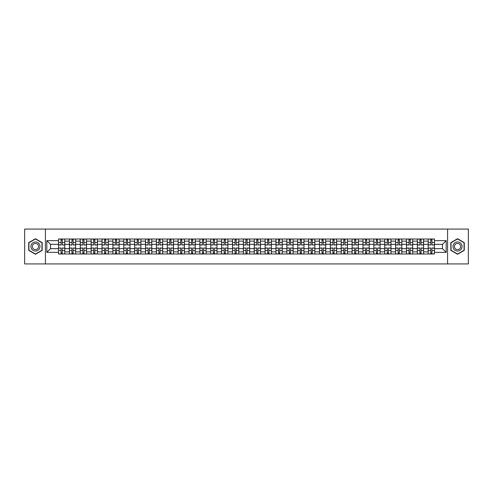 <?xml version="1.0" encoding="UTF-8"?>
<svg xmlns="http://www.w3.org/2000/svg" width="493" height="493" viewBox="0 0 493 493"><rect width="100%" height="100%" fill="white"/><g stroke="black" fill="none" stroke-linecap="round" stroke-linejoin="round"><path stroke-width="0.74" d="M447.582 263.928L468.35 263.928L468.35 229.072L24.65 229.072L24.65 263.928L447.582 263.928L447.582 229.072M69.396 253.994L69.396 241.132L64.799 241.132L64.799 253.994M64.799 241.132L64.799 239.006M69.396 241.132L69.396 239.006M75.669 239.006L75.669 253.994M80.267 253.994L80.267 239.006M86.54 239.006L86.54 253.994M91.143 253.994L91.143 239.006M97.417 239.006L97.417 253.994M102.014 253.994L102.014 239.006M108.287 239.006L108.287 253.994M112.891 253.994L112.891 239.006M119.158 239.006L119.158 253.994M123.761 253.994L123.761 239.006M130.035 239.006L130.035 253.994M134.632 253.994L134.632 239.006M140.906 239.006L140.906 253.994M145.509 253.994L145.509 239.006M151.782 239.006L151.782 253.994M156.38 253.994L156.38 239.006M162.653 239.006L162.653 253.994M167.25 253.994L167.25 239.006M173.524 239.006L173.524 253.994M178.127 253.994L178.127 239.006M184.4 239.006L184.4 253.994M188.998 253.994L188.998 239.006M195.271 239.006L195.271 253.994M199.875 253.994L199.875 239.006M206.142 239.006L206.142 253.994M210.745 253.994L210.745 239.006M217.019 239.006L217.019 253.994M221.616 253.994L221.616 239.006M227.889 239.006L227.889 253.994M232.493 253.994L232.493 239.006M238.766 239.006L238.766 253.994M243.363 253.994L243.363 239.006M249.637 239.006L249.637 253.994M254.234 253.994L254.234 239.006M260.507 239.006L260.507 253.994M265.111 253.994L265.111 239.006M271.384 239.006L271.384 253.994M275.981 253.994L275.981 239.006M282.255 239.006L282.255 253.994M286.858 253.994L286.858 239.006M293.125 239.006L293.125 253.994M297.729 253.994L297.729 239.006M304.002 239.006L304.002 253.994M308.6 253.994L308.6 239.006M314.873 239.006L314.873 253.994M319.476 253.994L319.476 239.006M325.75 239.006L325.75 253.994M330.347 253.994L330.347 239.006M336.62 239.006L336.62 253.994M341.218 253.994L341.218 239.006M347.491 239.006L347.491 253.994M352.094 253.994L352.094 239.006M358.368 239.006L358.368 253.994M362.965 253.994L362.965 239.006M369.239 239.006L369.239 253.994M373.842 253.994L373.842 239.006M380.109 239.006L380.109 253.994M384.713 253.994L384.713 239.006M390.986 239.006L390.986 253.994M395.583 253.994L395.583 239.006M401.857 239.006L401.857 253.994M406.46 253.994L406.46 239.006M412.733 239.006L412.733 253.994M417.331 253.994L417.331 239.006M423.604 239.006L423.604 253.994M428.201 253.994L428.201 239.006M428.201 248.663L423.604 248.663M417.331 248.663L412.733 248.663M406.46 248.663L401.857 248.663M395.583 248.663L390.986 248.663M384.713 248.663L380.109 248.663M373.842 248.663L369.239 248.663M362.965 248.663L358.368 248.663M352.094 248.663L347.491 248.663M341.218 248.663L336.62 248.663M330.347 248.663L325.75 248.663M319.476 248.663L314.873 248.663M308.6 248.663L304.002 248.663M297.729 248.663L293.125 248.663M286.858 248.663L282.255 248.663M275.981 248.663L271.384 248.663M265.111 248.663L260.507 248.663M254.234 248.663L249.637 248.663M243.363 248.663L238.766 248.663M232.493 248.663L227.889 248.663M221.616 248.663L217.019 248.663M210.745 248.663L206.142 248.663M199.875 248.663L195.271 248.663M188.998 248.663L184.4 248.663M178.127 248.663L173.524 248.663M167.25 248.663L162.653 248.663M156.38 248.663L151.782 248.663M145.509 248.663L140.906 248.663M134.632 248.663L130.035 248.663M123.761 248.663L119.158 248.663M112.891 248.663L108.287 248.663M102.014 248.663L97.417 248.663M91.143 248.663L86.54 248.663M80.267 248.663L75.669 248.663M69.396 248.663L64.799 248.663M428.201 244.337L423.604 244.337M417.331 244.337L412.733 244.337M406.46 244.337L401.857 244.337M395.583 244.337L390.986 244.337M384.713 244.337L380.109 244.337M373.842 244.337L369.239 244.337M362.965 244.337L358.368 244.337M352.094 244.337L347.491 244.337M341.218 244.337L336.62 244.337M330.347 244.337L325.75 244.337M319.476 244.337L314.873 244.337M308.6 244.337L304.002 244.337M297.729 244.337L293.125 244.337M286.858 244.337L282.255 244.337M275.981 244.337L271.384 244.337M265.111 244.337L260.507 244.337M254.234 244.337L249.637 244.337M243.363 244.337L238.766 244.337M232.493 244.337L227.889 244.337M221.616 244.337L217.019 244.337M210.745 244.337L206.142 244.337M199.875 244.337L195.271 244.337M188.998 244.337L184.4 244.337M178.127 244.337L173.524 244.337M167.25 244.337L162.653 244.337M156.38 244.337L151.782 244.337M145.509 244.337L140.906 244.337M134.632 244.337L130.035 244.337M123.761 244.337L119.158 244.337M112.891 244.337L108.287 244.337M102.014 244.337L97.417 244.337M91.143 244.337L86.54 244.337M80.267 244.337L75.669 244.337M69.396 244.337L64.799 244.337M50.508 248.663L58.525 248.663L58.525 244.337L50.508 244.337L50.508 248.663L46.817 252.354L46.817 240.646L58.525 240.646L58.525 244.337M434.475 244.337L434.475 248.663L442.492 248.663L442.492 244.337L434.475 244.337L434.475 239.006L58.525 239.006L58.525 240.646M434.475 240.646L446.183 240.646L446.183 252.354L434.475 252.354L434.475 248.663M58.525 248.663L58.525 253.994L434.475 253.994L434.475 252.354M58.525 252.354L46.817 252.354M45.418 263.928L45.418 229.072M42.176 242.618L35.453 238.735L28.73 242.618L28.73 250.382L35.453 254.265L42.176 250.382L42.176 242.618M464.27 242.618L457.547 238.735L450.824 242.618L450.824 250.382L457.547 254.265L464.27 250.382L464.27 242.618M62.254 252.946L61.07 252.946M61.07 240.054L62.254 240.054M73.124 252.946L71.941 252.946M71.941 240.054L73.124 240.054M84.001 252.946L82.812 252.946M82.812 240.054L84.001 240.054M94.872 252.946L93.688 252.946M93.688 240.054L94.872 240.054M105.742 252.946L104.559 252.946M104.559 240.054L105.742 240.054M116.619 252.946L115.43 252.946M115.43 240.054L116.619 240.054M127.49 252.946L126.307 252.946M126.307 240.054L127.49 240.054M138.36 252.946L137.177 252.946M137.177 240.054L138.36 240.054M149.237 252.946L148.054 252.946M148.054 240.054L149.237 240.054M160.108 252.946L158.925 252.946M158.925 240.054L160.108 240.054M170.985 252.946L169.795 252.946M169.795 240.054L170.985 240.054M181.855 252.946L180.672 252.946M180.672 240.054L181.855 240.054M192.726 252.946L191.543 252.946M191.543 240.054L192.726 240.054M203.603 252.946L202.413 252.946M202.413 240.054L203.603 240.054M214.473 252.946L213.29 252.946M213.29 240.054L214.473 240.054M225.344 252.946L224.161 252.946M224.161 240.054L225.344 240.054M236.221 252.946L235.032 252.946M235.032 240.054L236.221 240.054M247.092 252.946L245.908 252.946M245.908 240.054L247.092 240.054M257.968 252.946L256.779 252.946M256.779 240.054L257.968 240.054M268.839 252.946L267.656 252.946M267.656 240.054L268.839 240.054M279.71 252.946L278.527 252.946M278.527 240.054L279.71 240.054M290.587 252.946L289.397 252.946M289.397 240.054L290.587 240.054M301.457 252.946L300.274 252.946M300.274 240.054L301.457 240.054M312.328 252.946L311.145 252.946M311.145 240.054L312.328 240.054M323.205 252.946L322.015 252.946M322.015 240.054L323.205 240.054M334.075 252.946L332.892 252.946M332.892 240.054L334.075 240.054M344.946 252.946L343.763 252.946M343.763 240.054L344.946 240.054M355.823 252.946L354.64 252.946M354.64 240.054L355.823 240.054M366.693 252.946L365.51 252.946M365.51 240.054L366.693 240.054M377.57 252.946L376.381 252.946M376.381 240.054L377.57 240.054M388.441 252.946L387.258 252.946M387.258 240.054L388.441 240.054M399.312 252.946L398.128 252.946M398.128 240.054L399.312 240.054M410.188 252.946L408.999 252.946M408.999 240.054L410.188 240.054M421.059 252.946L419.876 252.946M419.876 240.054L421.059 240.054M431.93 252.946L430.746 252.946M430.746 240.054L431.93 240.054M46.817 240.646L50.508 244.337M442.492 248.663L446.183 252.354M442.492 244.337L446.183 240.646M62.254 245.003L62.254 239.074L64.762 239.074L64.762 245.003L62.254 245.003M61.07 239.986L62.254 239.986M61.07 239.074L58.556 239.074L58.556 245.003L61.07 245.003L61.07 239.074L62.254 239.074M61.07 247.997L61.07 253.926L58.556 253.926L58.556 247.997L61.07 247.997M62.254 253.014L61.07 253.014M62.254 253.926L64.762 253.926L64.762 247.997L62.254 247.997L62.254 253.926L61.07 253.926M73.124 245.003L73.124 239.074L75.632 239.074L75.632 245.003L73.124 245.003M71.941 239.986L73.124 239.986M71.941 239.074L69.433 239.074L69.433 245.003L71.941 245.003L71.941 239.074L73.124 239.074M84.001 245.003L84.001 239.074L86.509 239.074L86.509 245.003L84.001 245.003M82.812 239.986L84.001 239.986M82.812 239.074L80.304 239.074L80.304 245.003L82.812 245.003L82.812 239.074L84.001 239.074M31.527 248.768A4.529 4.529 0 0 0 37.721 250.426A4.529 4.529 0 0 0 39.378 244.232A4.529 4.529 0 0 0 33.185 242.574A4.529 4.529 0 0 0 31.527 248.768M32.766 248.053A3.1 3.1 0 0 0 37.006 249.187A3.1 3.1 0 0 0 38.14 244.947A3.1 3.1 0 0 0 33.9 243.813A3.1 3.1 0 0 0 32.766 248.053M35.453 238.976L41.973 242.735L41.973 250.265L35.453 254.024L28.939 250.265L28.939 242.735L35.453 238.976M453.622 248.768A4.529 4.529 0 0 0 459.815 250.426A4.529 4.529 0 0 0 461.473 244.232A4.529 4.529 0 0 0 455.279 242.574A4.529 4.529 0 0 0 453.622 248.768M454.86 248.053A3.1 3.1 0 0 0 459.1 249.187A3.1 3.1 0 0 0 460.234 244.947A3.1 3.1 0 0 0 455.994 243.813A3.1 3.1 0 0 0 454.86 248.053M457.547 238.976L464.061 242.735L464.061 250.265L457.547 254.024L451.027 250.265L451.027 242.735L457.547 238.976M71.941 247.997L71.941 253.926L69.433 253.926L69.433 247.997L71.941 247.997M73.124 253.014L71.941 253.014M73.124 253.926L75.632 253.926L75.632 247.997L73.124 247.997L73.124 253.926L71.941 253.926M82.812 247.997L82.812 253.926L80.304 253.926L80.304 247.997L82.812 247.997M84.001 253.014L82.812 253.014M84.001 253.926L86.509 253.926L86.509 247.997L84.001 247.997L84.001 253.926L82.812 253.926M94.872 245.003L94.872 239.074L97.38 239.074L97.38 245.003L94.872 245.003M93.688 239.986L94.872 239.986M93.688 239.074L91.174 239.074L91.174 245.003L93.688 245.003L93.688 239.074L94.872 239.074M105.742 245.003L105.742 239.074L108.25 239.074L108.25 245.003L105.742 245.003M104.559 239.986L105.742 239.986M104.559 239.074L102.051 239.074L102.051 245.003L104.559 245.003L104.559 239.074L105.742 239.074M116.619 245.003L116.619 239.074L119.127 239.074L119.127 245.003L116.619 245.003M115.43 239.986L116.619 239.986M115.43 239.074L112.922 239.074L112.922 245.003L115.43 245.003L115.43 239.074L116.619 239.074M93.688 247.997L93.688 253.926L91.174 253.926L91.174 247.997L93.688 247.997M94.872 253.014L93.688 253.014M94.872 253.926L97.38 253.926L97.38 247.997L94.872 247.997L94.872 253.926L93.688 253.926M104.559 247.997L104.559 253.926L102.051 253.926L102.051 247.997L104.559 247.997M105.742 253.014L104.559 253.014M105.742 253.926L108.25 253.926L108.25 247.997L105.742 247.997L105.742 253.926L104.559 253.926M115.43 247.997L115.43 253.926L112.922 253.926L112.922 247.997L115.43 247.997M116.619 253.014L115.43 253.014M116.619 253.926L119.127 253.926L119.127 247.997L116.619 247.997L116.619 253.926L115.43 253.926M127.49 245.003L127.49 239.074L129.998 239.074L129.998 245.003L127.49 245.003M126.307 239.986L127.49 239.986M126.307 239.074L123.798 239.074L123.798 245.003L126.307 245.003L126.307 239.074L127.49 239.074M126.307 247.997L126.307 253.926L123.798 253.926L123.798 247.997L126.307 247.997M127.49 253.014L126.307 253.014M127.49 253.926L129.998 253.926L129.998 247.997L127.49 247.997L127.49 253.926L126.307 253.926M138.36 245.003L138.36 239.074L140.875 239.074L140.875 245.003L138.36 245.003M137.177 239.986L138.36 239.986M137.177 239.074L134.669 239.074L134.669 245.003L137.177 245.003L137.177 239.074L138.36 239.074M137.177 247.997L137.177 253.926L134.669 253.926L134.669 247.997L137.177 247.997M138.36 253.014L137.177 253.014M138.36 253.926L140.875 253.926L140.875 247.997L138.36 247.997L138.36 253.926L137.177 253.926M149.237 245.003L149.237 239.074L151.745 239.074L151.745 245.003L149.237 245.003M148.054 239.986L149.237 239.986M148.054 239.074L145.54 239.074L145.54 245.003L148.054 245.003L148.054 239.074L149.237 239.074M148.054 247.997L148.054 253.926L145.54 253.926L145.54 247.997L148.054 247.997M149.237 253.014L148.054 253.014M149.237 253.926L151.745 253.926L151.745 247.997L149.237 247.997L149.237 253.926L148.054 253.926M160.108 245.003L160.108 239.074L162.616 239.074L162.616 245.003L160.108 245.003M158.925 239.986L160.108 239.986M158.925 239.074L156.417 239.074L156.417 245.003L158.925 245.003L158.925 239.074L160.108 239.074M158.925 247.997L158.925 253.926L156.417 253.926L156.417 247.997L158.925 247.997M160.108 253.014L158.925 253.014M160.108 253.926L162.616 253.926L162.616 247.997L160.108 247.997L160.108 253.926L158.925 253.926M170.985 245.003L170.985 239.074L173.493 239.074L173.493 245.003L170.985 245.003M169.795 239.986L170.985 239.986M169.795 239.074L167.287 239.074L167.287 245.003L169.795 245.003L169.795 239.074L170.985 239.074M169.795 247.997L169.795 253.926L167.287 253.926L167.287 247.997L169.795 247.997M170.985 253.014L169.795 253.014M170.985 253.926L173.493 253.926L173.493 247.997L170.985 247.997L170.985 253.926L169.795 253.926M181.855 245.003L181.855 239.074L184.364 239.074L184.364 245.003L181.855 245.003M180.672 239.986L181.855 239.986M180.672 239.074L178.158 239.074L178.158 245.003L180.672 245.003L180.672 239.074L181.855 239.074M180.672 247.997L180.672 253.926L178.158 253.926L178.158 247.997L180.672 247.997M181.855 253.014L180.672 253.014M181.855 253.926L184.364 253.926L184.364 247.997L181.855 247.997L181.855 253.926L180.672 253.926M192.726 245.003L192.726 239.074L195.234 239.074L195.234 245.003L192.726 245.003M191.543 239.986L192.726 239.986M191.543 239.074L189.035 239.074L189.035 245.003L191.543 245.003L191.543 239.074L192.726 239.074M191.543 247.997L191.543 253.926L189.035 253.926L189.035 247.997L191.543 247.997M192.726 253.014L191.543 253.014M192.726 253.926L195.234 253.926L195.234 247.997L192.726 247.997L192.726 253.926L191.543 253.926M203.603 245.003L203.603 239.074L206.111 239.074L206.111 245.003L203.603 245.003M202.413 239.986L203.603 239.986M202.413 239.074L199.905 239.074L199.905 245.003L202.413 245.003L202.413 239.074L203.603 239.074M202.413 247.997L202.413 253.926L199.905 253.926L199.905 247.997L202.413 247.997M203.603 253.014L202.413 253.014M203.603 253.926L206.111 253.926L206.111 247.997L203.603 247.997L203.603 253.926L202.413 253.926M214.473 245.003L214.473 239.074L216.982 239.074L216.982 245.003L214.473 245.003M213.29 239.986L214.473 239.986M213.29 239.074L210.782 239.074L210.782 245.003L213.29 245.003L213.29 239.074L214.473 239.074M213.29 247.997L213.29 253.926L210.782 253.926L210.782 247.997L213.29 247.997M214.473 253.014L213.29 253.014M214.473 253.926L216.982 253.926L216.982 247.997L214.473 247.997L214.473 253.926L213.29 253.926M225.344 245.003L225.344 239.074L227.858 239.074L227.858 245.003L225.344 245.003M224.161 239.986L225.344 239.986M224.161 239.074L221.653 239.074L221.653 245.003L224.161 245.003L224.161 239.074L225.344 239.074M224.161 247.997L224.161 253.926L221.653 253.926L221.653 247.997L224.161 247.997M225.344 253.014L224.161 253.014M225.344 253.926L227.858 253.926L227.858 247.997L225.344 247.997L225.344 253.926L224.161 253.926M236.221 245.003L236.221 239.074L238.729 239.074L238.729 245.003L236.221 245.003M235.032 239.986L236.221 239.986M235.032 239.074L232.523 239.074L232.523 245.003L235.032 245.003L235.032 239.074L236.221 239.074M235.032 247.997L235.032 253.926L232.523 253.926L232.523 247.997L235.032 247.997M236.221 253.014L235.032 253.014M236.221 253.926L238.729 253.926L238.729 247.997L236.221 247.997L236.221 253.926L235.032 253.926M247.092 245.003L247.092 239.074L249.6 239.074L249.6 245.003L247.092 245.003M245.908 239.986L247.092 239.986M245.908 239.074L243.4 239.074L243.4 245.003L245.908 245.003L245.908 239.074L247.092 239.074M245.908 247.997L245.908 253.926L243.4 253.926L243.4 247.997L245.908 247.997M247.092 253.014L245.908 253.014M247.092 253.926L249.6 253.926L249.6 247.997L247.092 247.997L247.092 253.926L245.908 253.926M257.968 245.003L257.968 239.074L260.477 239.074L260.477 245.003L257.968 245.003M256.779 239.986L257.968 239.986M256.779 239.074L254.271 239.074L254.271 245.003L256.779 245.003L256.779 239.074L257.968 239.074M256.779 247.997L256.779 253.926L254.271 253.926L254.271 247.997L256.779 247.997M257.968 253.014L256.779 253.014M257.968 253.926L260.477 253.926L260.477 247.997L257.968 247.997L257.968 253.926L256.779 253.926M268.839 245.003L268.839 239.074L271.347 239.074L271.347 245.003L268.839 245.003M267.656 239.986L268.839 239.986M267.656 239.074L265.142 239.074L265.142 245.003L267.656 245.003L267.656 239.074L268.839 239.074M267.656 247.997L267.656 253.926L265.142 253.926L265.142 247.997L267.656 247.997M268.839 253.014L267.656 253.014M268.839 253.926L271.347 253.926L271.347 247.997L268.839 247.997L268.839 253.926L267.656 253.926M279.71 245.003L279.71 239.074L282.218 239.074L282.218 245.003L279.71 245.003M278.527 239.986L279.71 239.986M278.527 239.074L276.018 239.074L276.018 245.003L278.527 245.003L278.527 239.074L279.71 239.074M278.527 247.997L278.527 253.926L276.018 253.926L276.018 247.997L278.527 247.997M279.71 253.014L278.527 253.014M279.71 253.926L282.218 253.926L282.218 247.997L279.71 247.997L279.71 253.926L278.527 253.926M290.587 245.003L290.587 239.074L293.095 239.074L293.095 245.003L290.587 245.003M289.397 239.986L290.587 239.986M289.397 239.074L286.889 239.074L286.889 245.003L289.397 245.003L289.397 239.074L290.587 239.074M289.397 247.997L289.397 253.926L286.889 253.926L286.889 247.997L289.397 247.997M290.587 253.014L289.397 253.014M290.587 253.926L293.095 253.926L293.095 247.997L290.587 247.997L290.587 253.926L289.397 253.926M301.457 245.003L301.457 239.074L303.965 239.074L303.965 245.003L301.457 245.003M300.274 239.986L301.457 239.986M300.274 239.074L297.766 239.074L297.766 245.003L300.274 245.003L300.274 239.074L301.457 239.074M300.274 247.997L300.274 253.926L297.766 253.926L297.766 247.997L300.274 247.997M301.457 253.014L300.274 253.014M301.457 253.926L303.965 253.926L303.965 247.997L301.457 247.997L301.457 253.926L300.274 253.926M312.328 245.003L312.328 239.074L314.842 239.074L314.842 245.003L312.328 245.003M311.145 239.986L312.328 239.986M311.145 239.074L308.636 239.074L308.636 245.003L311.145 245.003L311.145 239.074L312.328 239.074M311.145 247.997L311.145 253.926L308.636 253.926L308.636 247.997L311.145 247.997M312.328 253.014L311.145 253.014M312.328 253.926L314.842 253.926L314.842 247.997L312.328 247.997L312.328 253.926L311.145 253.926M323.205 245.003L323.205 239.074L325.713 239.074L325.713 245.003L323.205 245.003M322.015 239.986L323.205 239.986M322.015 239.074L319.507 239.074L319.507 245.003L322.015 245.003L322.015 239.074L323.205 239.074M322.015 247.997L322.015 253.926L319.507 253.926L319.507 247.997L322.015 247.997M323.205 253.014L322.015 253.014M323.205 253.926L325.713 253.926L325.713 247.997L323.205 247.997L323.205 253.926L322.015 253.926M334.075 245.003L334.075 239.074L336.583 239.074L336.583 245.003L334.075 245.003M332.892 239.986L334.075 239.986M332.892 239.074L330.384 239.074L330.384 245.003L332.892 245.003L332.892 239.074L334.075 239.074M332.892 247.997L332.892 253.926L330.384 253.926L330.384 247.997L332.892 247.997M334.075 253.014L332.892 253.014M334.075 253.926L336.583 253.926L336.583 247.997L334.075 247.997L334.075 253.926L332.892 253.926M344.946 245.003L344.946 239.074L347.46 239.074L347.46 245.003L344.946 245.003M343.763 239.986L344.946 239.986M343.763 239.074L341.255 239.074L341.255 245.003L343.763 245.003L343.763 239.074L344.946 239.074M343.763 247.997L343.763 253.926L341.255 253.926L341.255 247.997L343.763 247.997M344.946 253.014L343.763 253.014M344.946 253.926L347.46 253.926L347.46 247.997L344.946 247.997L344.946 253.926L343.763 253.926M355.823 245.003L355.823 239.074L358.331 239.074L358.331 245.003L355.823 245.003M354.64 239.986L355.823 239.986M354.64 239.074L352.125 239.074L352.125 245.003L354.64 245.003L354.64 239.074L355.823 239.074M354.64 247.997L354.64 253.926L352.125 253.926L352.125 247.997L354.64 247.997M355.823 253.014L354.64 253.014M355.823 253.926L358.331 253.926L358.331 247.997L355.823 247.997L355.823 253.926L354.64 253.926M366.693 245.003L366.693 239.074L369.202 239.074L369.202 245.003L366.693 245.003M365.51 239.986L366.693 239.986M365.51 239.074L363.002 239.074L363.002 245.003L365.51 245.003L365.51 239.074L366.693 239.074M365.51 247.997L365.51 253.926L363.002 253.926L363.002 247.997L365.51 247.997M366.693 253.014L365.51 253.014M366.693 253.926L369.202 253.926L369.202 247.997L366.693 247.997L366.693 253.926L365.51 253.926M377.57 245.003L377.57 239.074L380.078 239.074L380.078 245.003L377.57 245.003M376.381 239.986L377.57 239.986M376.381 239.074L373.873 239.074L373.873 245.003L376.381 245.003L376.381 239.074L377.57 239.074M376.381 247.997L376.381 253.926L373.873 253.926L373.873 247.997L376.381 247.997M377.57 253.014L376.381 253.014M377.57 253.926L380.078 253.926L380.078 247.997L377.57 247.997L377.57 253.926L376.381 253.926M388.441 245.003L388.441 239.074L390.949 239.074L390.949 245.003L388.441 245.003M387.258 239.986L388.441 239.986M387.258 239.074L384.75 239.074L384.75 245.003L387.258 245.003L387.258 239.074L388.441 239.074M387.258 247.997L387.258 253.926L384.75 253.926L384.75 247.997L387.258 247.997M388.441 253.014L387.258 253.014M388.441 253.926L390.949 253.926L390.949 247.997L388.441 247.997L388.441 253.926L387.258 253.926M399.312 245.003L399.312 239.074L401.826 239.074L401.826 245.003L399.312 245.003M398.128 239.986L399.312 239.986M398.128 239.074L395.62 239.074L395.62 245.003L398.128 245.003L398.128 239.074L399.312 239.074M398.128 247.997L398.128 253.926L395.62 253.926L395.62 247.997L398.128 247.997M399.312 253.014L398.128 253.014M399.312 253.926L401.826 253.926L401.826 247.997L399.312 247.997L399.312 253.926L398.128 253.926M410.188 245.003L410.188 239.074L412.696 239.074L412.696 245.003L410.188 245.003M408.999 239.986L410.188 239.986M408.999 239.074L406.491 239.074L406.491 245.003L408.999 245.003L408.999 239.074L410.188 239.074M408.999 247.997L408.999 253.926L406.491 253.926L406.491 247.997L408.999 247.997M410.188 253.014L408.999 253.014M410.188 253.926L412.696 253.926L412.696 247.997L410.188 247.997L410.188 253.926L408.999 253.926M421.059 245.003L421.059 239.074L423.567 239.074L423.567 245.003L421.059 245.003M419.876 239.986L421.059 239.986M419.876 239.074L417.368 239.074L417.368 245.003L419.876 245.003L419.876 239.074L421.059 239.074M419.876 247.997L419.876 253.926L417.368 253.926L417.368 247.997L419.876 247.997M421.059 253.014L419.876 253.014M421.059 253.926L423.567 253.926L423.567 247.997L421.059 247.997L421.059 253.926L419.876 253.926M431.93 245.003L431.93 239.074L434.444 239.074L434.444 245.003L431.93 245.003M430.746 239.986L431.93 239.986M430.746 239.074L428.238 239.074L428.238 245.003L430.746 245.003L430.746 239.074L431.93 239.074M430.746 247.997L430.746 253.926L428.238 253.926L428.238 247.997L430.746 247.997M431.93 253.014L430.746 253.014M431.93 253.926L434.444 253.926L434.444 247.997L431.93 247.997L431.93 253.926L430.746 253.926M417.331 241.132L412.733 241.132M406.46 241.132L401.857 241.132M395.583 241.132L390.986 241.132M384.713 241.132L380.109 241.132M373.842 241.132L369.239 241.132M362.965 241.132L358.368 241.132M352.094 241.132L347.491 241.132M341.218 241.132L336.62 241.132M330.347 241.132L325.75 241.132M319.476 241.132L314.873 241.132M308.6 241.132L304.002 241.132M297.729 241.132L293.125 241.132M286.858 241.132L282.255 241.132M275.981 241.132L271.384 241.132M265.111 241.132L260.507 241.132M254.234 241.132L249.637 241.132M243.363 241.132L238.766 241.132M232.493 241.132L227.889 241.132M221.616 241.132L217.019 241.132M210.745 241.132L206.142 241.132M199.875 241.132L195.271 241.132M188.998 241.132L184.4 241.132M178.127 241.132L173.524 241.132M167.25 241.132L162.653 241.132M156.38 241.132L151.782 241.132M145.509 241.132L140.906 241.132M134.632 241.132L130.035 241.132M123.761 241.132L119.158 241.132M112.891 241.132L108.287 241.132M102.014 241.132L97.417 241.132M91.143 241.132L86.54 241.132M80.267 241.132L75.669 241.132M428.201 241.132L423.604 241.132M417.331 251.868L412.733 251.868M406.46 251.868L401.857 251.868M395.583 251.868L390.986 251.868M384.713 251.868L380.109 251.868M373.842 251.868L369.239 251.868M362.965 251.868L358.368 251.868M352.094 251.868L347.491 251.868M341.218 251.868L336.62 251.868M330.347 251.868L325.75 251.868M319.476 251.868L314.873 251.868M308.6 251.868L304.002 251.868M297.729 251.868L293.125 251.868M286.858 251.868L282.255 251.868M275.981 251.868L271.384 251.868M265.111 251.868L260.507 251.868M254.234 251.868L249.637 251.868M243.363 251.868L238.766 251.868M232.493 251.868L227.889 251.868M221.616 251.868L217.019 251.868M210.745 251.868L206.142 251.868M199.875 251.868L195.271 251.868M188.998 251.868L184.4 251.868M178.127 251.868L173.524 251.868M167.25 251.868L162.653 251.868M156.38 251.868L151.782 251.868M145.509 251.868L140.906 251.868M134.632 251.868L130.035 251.868M123.761 251.868L119.158 251.868M112.891 251.868L108.287 251.868M102.014 251.868L97.417 251.868M91.143 251.868L86.54 251.868M80.267 251.868L75.669 251.868M69.396 251.868L64.799 251.868M428.201 251.868L423.604 251.868M62.254 244.855L64.762 244.855M62.254 242.501L64.762 242.501M58.556 244.855L61.07 244.855M58.556 242.501L61.07 242.501M61.07 248.145L58.556 248.145M61.07 250.499L58.556 250.499M64.762 248.145L62.254 248.145M64.762 250.499L62.254 250.499M73.124 244.855L75.632 244.855M73.124 242.501L75.632 242.501M69.433 244.855L71.941 244.855M69.433 242.501L71.941 242.501M84.001 244.855L86.509 244.855M84.001 242.501L86.509 242.501M80.304 244.855L82.812 244.855M80.304 242.501L82.812 242.501M71.941 248.145L69.433 248.145M71.941 250.499L69.433 250.499M75.632 248.145L73.124 248.145M75.632 250.499L73.124 250.499M82.812 248.145L80.304 248.145M82.812 250.499L80.304 250.499M86.509 248.145L84.001 248.145M86.509 250.499L84.001 250.499M94.872 244.855L97.38 244.855M94.872 242.501L97.38 242.501M91.174 244.855L93.688 244.855M91.174 242.501L93.688 242.501M105.742 244.855L108.25 244.855M105.742 242.501L108.25 242.501M102.051 244.855L104.559 244.855M102.051 242.501L104.559 242.501M116.619 244.855L119.127 244.855M116.619 242.501L119.127 242.501M112.922 244.855L115.43 244.855M112.922 242.501L115.43 242.501M93.688 248.145L91.174 248.145M93.688 250.499L91.174 250.499M97.38 248.145L94.872 248.145M97.38 250.499L94.872 250.499M104.559 248.145L102.051 248.145M104.559 250.499L102.051 250.499M108.25 248.145L105.742 248.145M108.25 250.499L105.742 250.499M115.43 248.145L112.922 248.145M115.43 250.499L112.922 250.499M119.127 248.145L116.619 248.145M119.127 250.499L116.619 250.499M127.49 244.855L129.998 244.855M127.49 242.501L129.998 242.501M123.798 244.855L126.307 244.855M123.798 242.501L126.307 242.501M126.307 248.145L123.798 248.145M126.307 250.499L123.798 250.499M129.998 248.145L127.49 248.145M129.998 250.499L127.49 250.499M138.36 244.855L140.875 244.855M138.36 242.501L140.875 242.501M134.669 244.855L137.177 244.855M134.669 242.501L137.177 242.501M137.177 248.145L134.669 248.145M137.177 250.499L134.669 250.499M140.875 248.145L138.36 248.145M140.875 250.499L138.36 250.499M149.237 244.855L151.745 244.855M149.237 242.501L151.745 242.501M145.54 244.855L148.054 244.855M145.54 242.501L148.054 242.501M148.054 248.145L145.54 248.145M148.054 250.499L145.54 250.499M151.745 248.145L149.237 248.145M151.745 250.499L149.237 250.499M160.108 244.855L162.616 244.855M160.108 242.501L162.616 242.501M156.417 244.855L158.925 244.855M156.417 242.501L158.925 242.501M158.925 248.145L156.417 248.145M158.925 250.499L156.417 250.499M162.616 248.145L160.108 248.145M162.616 250.499L160.108 250.499M170.985 244.855L173.493 244.855M170.985 242.501L173.493 242.501M167.287 244.855L169.795 244.855M167.287 242.501L169.795 242.501M169.795 248.145L167.287 248.145M169.795 250.499L167.287 250.499M173.493 248.145L170.985 248.145M173.493 250.499L170.985 250.499M181.855 244.855L184.364 244.855M181.855 242.501L184.364 242.501M178.158 244.855L180.672 244.855M178.158 242.501L180.672 242.501M180.672 248.145L178.158 248.145M180.672 250.499L178.158 250.499M184.364 248.145L181.855 248.145M184.364 250.499L181.855 250.499M192.726 244.855L195.234 244.855M192.726 242.501L195.234 242.501M189.035 244.855L191.543 244.855M189.035 242.501L191.543 242.501M191.543 248.145L189.035 248.145M191.543 250.499L189.035 250.499M195.234 248.145L192.726 248.145M195.234 250.499L192.726 250.499M203.603 244.855L206.111 244.855M203.603 242.501L206.111 242.501M199.905 244.855L202.413 244.855M199.905 242.501L202.413 242.501M202.413 248.145L199.905 248.145M202.413 250.499L199.905 250.499M206.111 248.145L203.603 248.145M206.111 250.499L203.603 250.499M214.473 244.855L216.982 244.855M214.473 242.501L216.982 242.501M210.782 244.855L213.29 244.855M210.782 242.501L213.29 242.501M213.29 248.145L210.782 248.145M213.29 250.499L210.782 250.499M216.982 248.145L214.473 248.145M216.982 250.499L214.473 250.499M225.344 244.855L227.858 244.855M225.344 242.501L227.858 242.501M221.653 244.855L224.161 244.855M221.653 242.501L224.161 242.501M224.161 248.145L221.653 248.145M224.161 250.499L221.653 250.499M227.858 248.145L225.344 248.145M227.858 250.499L225.344 250.499M236.221 244.855L238.729 244.855M236.221 242.501L238.729 242.501M232.523 244.855L235.032 244.855M232.523 242.501L235.032 242.501M235.032 248.145L232.523 248.145M235.032 250.499L232.523 250.499M238.729 248.145L236.221 248.145M238.729 250.499L236.221 250.499M247.092 244.855L249.6 244.855M247.092 242.501L249.6 242.501M243.4 244.855L245.908 244.855M243.4 242.501L245.908 242.501M245.908 248.145L243.4 248.145M245.908 250.499L243.4 250.499M249.6 248.145L247.092 248.145M249.6 250.499L247.092 250.499M257.968 244.855L260.477 244.855M257.968 242.501L260.477 242.501M254.271 244.855L256.779 244.855M254.271 242.501L256.779 242.501M256.779 248.145L254.271 248.145M256.779 250.499L254.271 250.499M260.477 248.145L257.968 248.145M260.477 250.499L257.968 250.499M268.839 244.855L271.347 244.855M268.839 242.501L271.347 242.501M265.142 244.855L267.656 244.855M265.142 242.501L267.656 242.501M267.656 248.145L265.142 248.145M267.656 250.499L265.142 250.499M271.347 248.145L268.839 248.145M271.347 250.499L268.839 250.499M279.71 244.855L282.218 244.855M279.71 242.501L282.218 242.501M276.018 244.855L278.527 244.855M276.018 242.501L278.527 242.501M278.527 248.145L276.018 248.145M278.527 250.499L276.018 250.499M282.218 248.145L279.71 248.145M282.218 250.499L279.71 250.499M290.587 244.855L293.095 244.855M290.587 242.501L293.095 242.501M286.889 244.855L289.397 244.855M286.889 242.501L289.397 242.501M289.397 248.145L286.889 248.145M289.397 250.499L286.889 250.499M293.095 248.145L290.587 248.145M293.095 250.499L290.587 250.499M301.457 244.855L303.965 244.855M301.457 242.501L303.965 242.501M297.766 244.855L300.274 244.855M297.766 242.501L300.274 242.501M300.274 248.145L297.766 248.145M300.274 250.499L297.766 250.499M303.965 248.145L301.457 248.145M303.965 250.499L301.457 250.499M312.328 244.855L314.842 244.855M312.328 242.501L314.842 242.501M308.636 244.855L311.145 244.855M308.636 242.501L311.145 242.501M311.145 248.145L308.636 248.145M311.145 250.499L308.636 250.499M314.842 248.145L312.328 248.145M314.842 250.499L312.328 250.499M323.205 244.855L325.713 244.855M323.205 242.501L325.713 242.501M319.507 244.855L322.015 244.855M319.507 242.501L322.015 242.501M322.015 248.145L319.507 248.145M322.015 250.499L319.507 250.499M325.713 248.145L323.205 248.145M325.713 250.499L323.205 250.499M334.075 244.855L336.583 244.855M334.075 242.501L336.583 242.501M330.384 244.855L332.892 244.855M330.384 242.501L332.892 242.501M332.892 248.145L330.384 248.145M332.892 250.499L330.384 250.499M336.583 248.145L334.075 248.145M336.583 250.499L334.075 250.499M344.946 244.855L347.46 244.855M344.946 242.501L347.46 242.501M341.255 244.855L343.763 244.855M341.255 242.501L343.763 242.501M343.763 248.145L341.255 248.145M343.763 250.499L341.255 250.499M347.46 248.145L344.946 248.145M347.46 250.499L344.946 250.499M355.823 244.855L358.331 244.855M355.823 242.501L358.331 242.501M352.125 244.855L354.64 244.855M352.125 242.501L354.64 242.501M354.64 248.145L352.125 248.145M354.64 250.499L352.125 250.499M358.331 248.145L355.823 248.145M358.331 250.499L355.823 250.499M366.693 244.855L369.202 244.855M366.693 242.501L369.202 242.501M363.002 244.855L365.51 244.855M363.002 242.501L365.51 242.501M365.51 248.145L363.002 248.145M365.51 250.499L363.002 250.499M369.202 248.145L366.693 248.145M369.202 250.499L366.693 250.499M377.57 244.855L380.078 244.855M377.57 242.501L380.078 242.501M373.873 244.855L376.381 244.855M373.873 242.501L376.381 242.501M376.381 248.145L373.873 248.145M376.381 250.499L373.873 250.499M380.078 248.145L377.57 248.145M380.078 250.499L377.57 250.499M388.441 244.855L390.949 244.855M388.441 242.501L390.949 242.501M384.75 244.855L387.258 244.855M384.75 242.501L387.258 242.501M387.258 248.145L384.75 248.145M387.258 250.499L384.75 250.499M390.949 248.145L388.441 248.145M390.949 250.499L388.441 250.499M399.312 244.855L401.826 244.855M399.312 242.501L401.826 242.501M395.62 244.855L398.128 244.855M395.62 242.501L398.128 242.501M398.128 248.145L395.62 248.145M398.128 250.499L395.62 250.499M401.826 248.145L399.312 248.145M401.826 250.499L399.312 250.499M410.188 244.855L412.696 244.855M410.188 242.501L412.696 242.501M406.491 244.855L408.999 244.855M406.491 242.501L408.999 242.501M408.999 248.145L406.491 248.145M408.999 250.499L406.491 250.499M412.696 248.145L410.188 248.145M412.696 250.499L410.188 250.499M421.059 244.855L423.567 244.855M421.059 242.501L423.567 242.501M417.368 244.855L419.876 244.855M417.368 242.501L419.876 242.501M419.876 248.145L417.368 248.145M419.876 250.499L417.368 250.499M423.567 248.145L421.059 248.145M423.567 250.499L421.059 250.499M431.93 244.855L434.444 244.855M431.93 242.501L434.444 242.501M428.238 244.855L430.746 244.855M428.238 242.501L430.746 242.501M430.746 248.145L428.238 248.145M430.746 250.499L428.238 250.499M434.444 248.145L431.93 248.145M434.444 250.499L431.93 250.499"/></g></svg>
